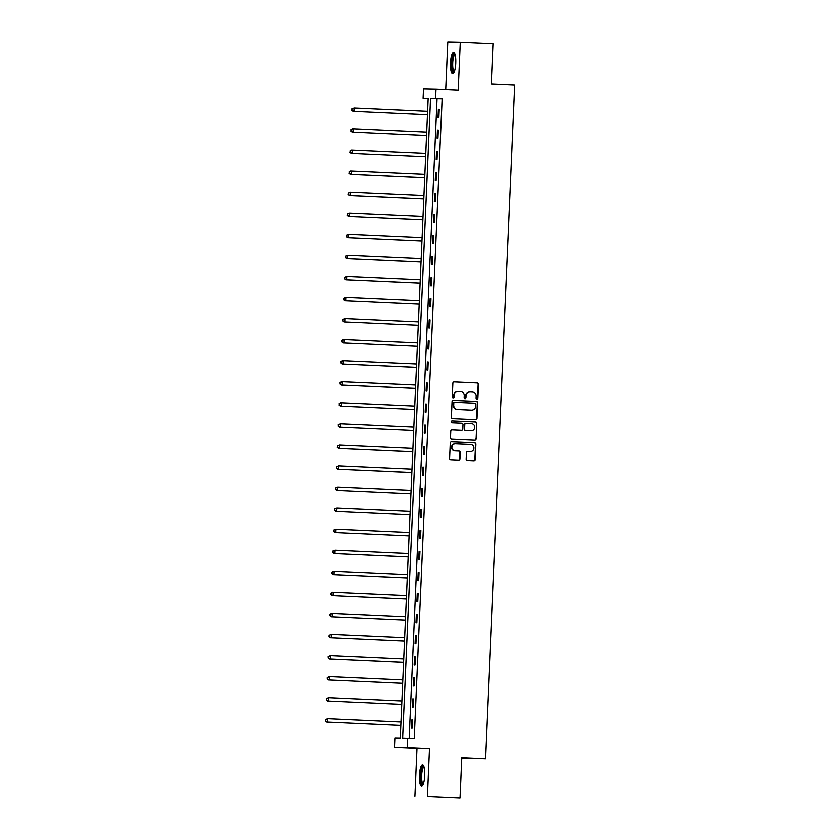 <?xml version="1.0" encoding="UTF-8"?>
<svg xmlns="http://www.w3.org/2000/svg" width="840" height="840" viewBox="0 0 840 840"><rect width="100%" height="100%" fill="white"/><g stroke="black" fill="none" stroke-linecap="round" stroke-linejoin="round"><path stroke-width="1.26" d="M476.994 399.252A0.924 0.903 91.2 0 0 477.929 398.36L478.548 384.279A1.323 1.281 91.2 0 0 477.32 382.893L454.23 381.854A1.323 1.281 91.2 0 0 452.886 383.124L452.267 397.205A0.924 0.903 91.2 0 0 453.149 398.171A0.924 0.903 91.2 0 0 454.062 397.288L454.146 395.462A4.242 4.106 91.2 0 1 458.441 391.409L460.362 391.493A4.242 4.106 91.2 0 1 464.279 395.923L464.205 397.74A0.924 0.903 91.2 0 0 465.077 398.706A0.924 0.903 91.2 0 0 466.001 397.824L466.074 395.997A4.242 4.106 91.2 0 1 470.369 391.944L472.29 392.028A4.242 4.106 91.2 0 1 476.217 396.459L476.133 398.276A0.924 0.903 91.2 0 0 476.994 399.252M476.847 399.231A0.924 0.903 91.2 0 0 477.593 398.349L478.212 384.269A1.323 1.281 91.2 0 0 476.983 382.893L454.083 381.854M452.981 398.149A0.924 0.903 91.2 0 0 453.726 397.278L454.146 395.462M464.909 398.685A0.924 0.903 91.2 0 0 465.665 397.814L466.074 395.997M424.683 775.52A10.542 2.635 -87.4 0 0 422.52 764.925A10.542 2.635 -87.4 0 0 419.401 775.404A10.542 2.635 -87.4 0 0 421.565 785.988A10.542 2.635 -87.4 0 0 424.683 775.52M455.784 63.126A10.542 2.635 -87.4 0 0 453.621 52.532A10.542 2.635 -87.4 0 0 450.513 63.011A10.542 2.635 -87.4 0 0 452.676 73.595A10.542 2.635 -87.4 0 0 455.784 63.126M466.211 459.218A1.323 1.281 91.2 0 0 467.439 460.604L473.918 460.897A1.323 1.281 91.2 0 0 475.262 459.627L475.944 443.982A1.323 1.281 91.2 0 0 474.716 442.606L451.616 441.556A1.323 1.281 91.2 0 0 450.282 442.827L449.6 458.472A1.323 1.281 91.2 0 0 450.818 459.848L458.651 460.205A1.323 1.281 91.2 0 0 459.984 458.934L460.278 452.245A1.323 1.281 91.2 0 0 459.05 450.86L455.175 450.681A3.549 3.433 91.2 0 1 451.899 447.027A3.549 3.433 91.2 0 1 455.48 443.594L470.683 444.276A3.549 3.433 91.2 0 1 473.97 447.941A3.549 3.433 91.2 0 1 470.379 451.374L467.849 451.259A1.323 1.281 91.2 0 0 466.505 452.529L466.211 459.218M407.673 738.139L407.264 747.59L394.737 747.317L395.157 737.867L400.229 737.972L428.148 98.49L423.077 98.385L423.486 88.935L436.002 89.198L435.593 98.658L430.521 98.543L402.602 738.024L414.204 738.433L442.124 98.952L435.593 98.658M436.002 89.198L458.231 90.206L460.32 42.273L492.996 43.743L491.243 83.979L514.773 85.05L485.352 758.825L461.822 757.764L460.068 798L427.392 796.53L429.481 748.587L407.264 747.59M475.713 419.675A1.323 1.281 91.2 0 0 477.057 418.404L477.74 402.769A1.323 1.281 91.2 0 0 476.511 401.383L453.421 400.344A1.323 1.281 91.2 0 0 452.078 401.604L451.395 417.249A1.323 1.281 91.2 0 0 452.624 418.635L475.713 419.675M476.837 423.381L476.154 439.016A1.323 1.281 91.2 0 1 474.82 440.286L451.721 439.236A1.323 1.281 91.2 0 1 450.492 437.861L450.786 431.161A1.323 1.281 91.2 0 1 452.13 429.901L461.496 430.322A1.323 1.281 91.2 0 0 462.84 429.051L463.029 424.61A1.323 1.281 91.2 0 0 461.8 423.234L452.056 422.793A0.924 0.903 91.2 0 1 451.195 421.827A0.924 0.903 91.2 0 1 452.109 420.935A0.924 0.903 91.2 0 0 452.109 420.935L475.619 421.995A1.323 1.281 91.2 0 1 476.837 423.381L476.154 439.016M460.068 798L427.392 796.53M460.32 42.273L447.804 42L445.725 89.639M461.811 758.058L485.352 758.825M442.124 98.952L437.052 98.837L409.143 738.202M438.386 109.137L438.029 117.243L438.879 117.264L439.226 109.158L438.386 109.137L439.226 109.179M437.462 130.2L437.105 138.306L437.955 138.327L438.312 130.221L437.462 130.2L438.312 130.242M436.538 151.263L436.191 159.369L437.031 159.39L437.388 151.284L436.538 151.263L437.388 151.305M435.624 172.337L435.267 180.432L436.118 180.453L436.464 172.347L435.624 172.337L436.464 172.368M434.7 193.4L434.354 201.495L435.194 201.516L435.55 193.41L434.7 193.4L435.55 193.431M433.786 214.463L433.43 222.558L434.28 222.579L434.627 214.473L433.786 214.463L434.627 214.494M432.863 235.526L432.506 243.621L433.356 243.642L433.713 235.547L432.863 235.526L433.713 235.557M431.949 256.589L431.592 264.695L432.432 264.705L432.789 256.609L431.949 256.589L432.789 256.63M431.025 277.651L430.668 285.757L431.519 285.768L431.865 277.673L431.025 277.651L431.865 277.694M430.101 298.715L429.755 306.82L430.594 306.831L430.952 298.736L430.101 298.715L430.952 298.756M429.188 319.778L428.831 327.883L429.681 327.905L430.028 319.798L429.188 319.778L430.028 319.82M428.264 340.841L427.906 348.947L428.757 348.968L429.114 340.862L428.264 340.841L429.114 340.882M427.35 361.904L426.993 370.01L427.833 370.031L428.19 361.925L427.35 361.904L428.19 361.945M426.426 382.977L426.069 391.072L426.919 391.094L427.276 382.988L426.426 382.977L427.266 383.008M425.502 404.04L425.156 412.136L425.995 412.156L426.353 404.05L425.502 404.04L426.353 404.072M424.589 425.103L424.231 433.199L425.082 433.219L425.429 425.114L424.589 425.103L425.429 425.135M423.665 446.166L423.318 454.262L424.158 454.282L424.515 446.187L423.665 446.166L424.515 446.197M422.751 467.229L422.394 475.325L423.245 475.346L423.591 467.25L422.751 467.229L423.591 467.271M421.827 488.292L421.47 496.398L422.32 496.409L422.678 488.313L421.827 488.292L422.678 488.334M420.903 509.355L420.556 517.461L421.397 517.471L421.754 509.376L420.903 509.355L421.754 509.397M419.99 530.418L419.632 538.524L420.483 538.545L420.83 530.439L419.99 530.418L420.83 530.46M419.066 551.481L418.719 559.587L419.559 559.608L419.916 551.502L419.066 551.481L419.916 551.523M418.152 572.544L417.795 580.65L418.645 580.671L418.992 572.565L418.152 572.544L418.992 572.586M417.228 593.607L416.871 601.713L417.721 601.734L418.079 593.628L417.228 593.607L418.079 593.649M416.315 614.68L415.957 622.776L416.798 622.797L417.155 614.691L416.315 614.68L417.155 614.712M415.391 635.744L415.034 643.839L415.884 643.86L416.241 635.754L415.391 635.744L416.231 635.775M414.467 656.807L414.12 664.902L414.96 664.923L415.317 656.827L414.467 656.807L415.317 656.838M413.553 677.87L413.196 685.965L414.046 685.986L414.393 677.891L413.553 677.87L414.393 677.912M412.629 698.933L412.272 707.038L413.123 707.049L413.48 698.953L412.629 698.933L413.48 698.975M411.716 719.996L411.358 728.101L412.199 728.112L412.556 720.017L411.716 719.996L412.556 720.038M429.481 748.587L416.966 748.325L414.876 796.257M416.966 748.325L394.737 747.317M428.148 98.616L423.077 98.385M437.052 98.837L430.521 98.543M470.032 391.933A4.242 4.106 91.2 0 0 465.738 395.997M458.094 391.398A4.242 4.106 91.2 0 0 453.81 395.451M475.514 419.664A1.323 1.281 91.2 0 0 476.721 418.404L477.404 402.759A1.323 1.281 91.2 0 0 476.175 401.373L453.274 400.344M475.881 404.145A0.924 0.903 91.2 0 0 475.02 403.179L454.745 402.266A0.924 0.903 91.2 0 0 453.81 403.147L453.726 405.069A4.242 4.106 91.2 0 0 457.643 409.5L471.503 410.12A4.242 4.106 91.2 0 0 475.797 406.067L475.881 404.145M454.388 402.255L454.409 402.255A0.924 0.903 91.2 0 0 453.474 403.137L453.81 403.147M471.356 410.12A4.242 4.106 91.2 0 1 471.167 410.12L457.306 409.49A4.242 4.106 91.2 0 1 453.39 405.058L453.474 403.137M474.621 440.276A1.323 1.281 91.2 0 0 475.818 439.005M451.983 429.901L461.16 430.311A1.323 1.281 91.2 0 0 461.213 430.311M452.015 420.935L475.619 421.995M471.209 430.763A3.549 3.433 91.2 0 0 474.8 427.329A3.549 3.433 91.2 0 0 471.524 423.665L466.169 423.423A1.323 1.281 91.2 0 0 464.825 424.694L464.636 429.135A1.323 1.281 91.2 0 0 465.854 430.521L470.873 430.752A3.549 3.433 91.2 0 0 471.03 430.752M466.106 423.423L465.832 423.423A1.323 1.281 91.2 0 0 464.489 424.683L464.825 424.694M470.873 430.752L465.518 430.511A1.323 1.281 91.2 0 1 464.289 429.125L464.489 424.683M476.501 423.37A1.323 1.281 91.2 0 0 475.272 421.985M470.201 451.364A3.549 3.433 91.2 0 1 470.043 451.364L467.702 451.259M455.322 443.594L455.144 443.583A3.549 3.433 91.2 0 0 451.553 447.017A3.549 3.433 91.2 0 0 454.839 450.681L455.175 450.681M458.451 460.194A1.323 1.281 91.2 0 0 459.648 458.934L459.942 452.235A1.323 1.281 91.2 0 0 458.714 450.849L454.839 450.681M473.718 460.887A1.323 1.281 91.2 0 0 474.915 459.617L475.598 443.982A1.323 1.281 91.2 0 0 474.38 442.596L451.479 441.567M353.294 111.206L427.445 114.555L353.294 111.206L351.897 110.124L352.296 108.78L351.897 110.124M427.592 111.164L354.291 107.856L354.144 111.227L352.233 110.135M351.96 108.77L354.291 107.856L352.296 108.78M454.094 72.156A9.124 2.279 92.6 0 1 451.899 65.993A9.124 2.279 92.6 0 1 453.401 55.199A9.124 2.279 92.6 0 1 454.913 54.096M455.112 54.715A8.453 2.111 -87.4 0 0 454.104 55.807A8.453 2.111 -87.4 0 0 452.707 65.026A8.453 2.111 -87.4 0 0 454.346 71.558M454.178 52.805A10.479 2.625 -87.4 0 0 453.274 54.023A10.479 2.625 -87.4 0 0 451.531 64.796A10.479 2.625 -87.4 0 0 453.254 73.374M422.993 784.55A9.124 2.279 92.6 0 1 420.808 775.457A9.124 2.279 92.6 0 1 423.812 766.49M424.001 767.109A8.453 2.111 -87.4 0 0 421.628 775.488A8.453 2.111 -87.4 0 0 423.245 783.962M423.077 765.198A10.479 2.625 -87.4 0 0 420.473 775.446A10.479 2.625 -87.4 0 0 422.142 785.768M352.38 132.269L426.531 135.618L352.38 132.269L350.973 131.187L351.372 129.843L350.973 131.187M426.678 132.227L353.367 128.919L353.22 132.29L351.32 131.198M351.036 129.843L352.527 128.898L353.367 128.919L351.372 129.843M351.456 153.332L425.607 156.681L351.456 153.332L350.06 152.25L350.459 150.906L350.06 152.25M425.754 153.29L352.454 149.982L352.306 153.353L350.395 152.261M350.112 150.906L351.603 149.961L352.454 149.982L350.459 150.906M424.841 174.353L351.53 171.045L351.382 174.416L350.543 174.405L424.694 177.744M349.471 173.323L349.534 171.969L349.135 173.313L351.382 174.416L424.694 177.723M349.199 171.969L350.69 171.024L351.53 171.045L349.534 171.969M350.543 174.405L349.135 173.313M423.917 195.416L350.616 192.108L350.469 195.478L349.619 195.468L423.769 198.807M348.558 194.387L348.611 193.042L348.222 194.376L350.469 195.478L423.769 198.786M348.274 193.032L350.616 192.108L348.611 193.042M349.619 195.468L348.222 194.376M348.705 216.531L422.846 219.87L348.705 216.531L347.298 215.45L347.697 214.106L347.298 215.45M423.003 216.478L349.692 213.171L349.545 216.541L347.634 215.45M347.361 214.095L349.692 213.171L347.697 214.106M347.781 237.594L421.932 240.944L347.781 237.594L346.374 236.513L346.773 235.168L346.374 236.513M422.079 237.542L348.779 234.234L348.621 237.615L346.721 236.513M346.437 235.158L348.779 234.234L346.773 235.168M421.155 258.605L347.855 255.297L347.707 258.678L346.857 258.657L421.008 262.007M345.796 257.576L345.86 256.232L345.461 257.576L347.707 258.678L421.008 261.986M345.513 256.221L347.855 255.297L345.86 256.232M346.857 258.657L345.461 257.576M420.242 279.668L346.931 276.36L346.784 279.741L345.944 279.72L420.094 283.07M344.883 278.649L344.935 277.294L344.536 278.639L346.784 279.741L420.094 283.048M344.6 277.284L346.931 276.36L344.935 277.294M345.944 279.72L344.536 278.639M345.019 300.783L419.171 304.132L345.019 300.783L343.623 299.702L344.022 298.358L343.623 299.702M419.318 300.731L346.017 297.423L345.87 300.804L343.959 299.712M343.675 298.347L346.017 297.423L344.022 298.358M344.106 321.846L418.247 325.195L344.106 321.846L342.699 320.764L343.098 319.421L342.699 320.764M418.404 321.804L345.093 318.486L344.946 321.867L343.035 320.775M342.762 319.41L345.093 318.486L343.098 319.421M343.182 342.909L417.333 346.258L343.182 342.909L341.786 341.828L342.174 340.483L341.786 341.828M417.48 342.867L344.18 339.56L344.032 342.93L342.122 341.838M341.838 340.483L343.329 339.538L344.18 339.56L342.174 340.483M416.556 363.93L343.256 360.623L343.108 363.993L342.258 363.972L416.409 367.322M341.197 362.901L341.26 361.546L340.862 362.891L343.108 363.993L416.409 367.3M340.925 361.546L342.405 360.602L343.256 360.623L341.26 361.546M342.258 363.972L340.862 362.891M415.643 384.993L342.332 381.685L342.185 385.056L341.344 385.046L415.495 388.385M340.284 383.964L340.337 382.61L339.938 383.954L342.185 385.056L415.495 388.364M340.001 382.61L341.492 381.665L342.332 381.685L340.337 382.61M341.344 385.046L339.938 383.954M340.421 406.108L414.572 409.447L340.421 406.108L339.024 405.017L339.423 403.673L339.024 405.017M414.719 406.056L341.418 402.749L341.271 406.119L339.36 405.027M339.077 403.673L340.568 402.728L341.418 402.749L339.423 403.673M339.507 427.171L413.658 430.511L339.507 427.171L338.1 426.08L338.499 424.746L338.1 426.08M413.805 427.119L340.494 423.812L340.347 427.182L338.436 426.09M338.163 424.736L340.494 423.812L338.499 424.746M412.881 448.182L339.581 444.875L339.433 448.256L338.583 448.235L412.734 451.584M337.522 447.153L337.575 445.809L337.187 447.153L339.433 448.256L412.734 451.563M337.239 445.798L339.581 444.875L337.575 445.809M338.583 448.235L337.187 447.153M411.957 469.245L338.656 465.938L338.51 469.319L337.659 469.298L411.81 472.647M336.599 468.216L336.661 466.872L336.262 468.216L338.51 469.319L411.81 472.626M336.326 466.862L338.656 465.938L336.661 466.872M337.659 469.298L336.262 468.216M336.745 490.361L410.897 493.71L336.745 490.361L335.339 489.279L335.738 487.935L335.339 489.279M411.044 490.308L337.733 487.001L337.586 490.382L335.685 489.279M335.401 487.925L337.733 487.001L335.738 487.935M335.822 511.423L409.973 514.773L335.822 511.423L334.425 510.342L334.824 508.998L334.425 510.342M410.12 511.371L336.819 508.064L336.672 511.445L334.761 510.353M334.478 508.988L336.819 508.064L334.824 508.998M334.908 532.486L409.059 535.836L334.908 532.486L333.501 531.405L333.9 530.061L333.501 531.405M409.206 532.444L335.895 529.127L335.748 532.508L333.837 531.416M333.564 530.051L335.895 529.127L333.9 530.061M408.282 553.508L334.981 550.2L334.834 553.571L333.984 553.55L408.135 556.899M332.923 552.478L332.976 551.124L332.588 552.468L334.834 553.571L408.135 556.878M332.64 551.114L334.981 550.2L332.976 551.124M333.984 553.55L332.588 552.468M407.369 574.571L334.058 571.263L333.911 574.634L333.07 574.613L407.211 577.962M332 573.542L332.062 572.187L331.663 573.531L333.911 574.634L407.211 577.941M331.727 572.187L333.218 571.242L334.058 571.263L332.062 572.187M333.07 574.613L331.663 573.531M332.147 595.675L406.298 599.025L332.147 595.675L330.74 594.594L331.139 593.25L330.74 594.594M406.445 595.634L333.144 592.326L332.987 595.697L331.086 594.605M330.803 593.25L332.294 592.305L333.144 592.326L331.139 593.25M331.223 616.749L405.374 620.088L331.223 616.749L329.826 615.657L330.225 614.313L329.826 615.657M405.52 616.697L332.22 613.389L332.073 616.76L330.162 615.668M329.879 614.313L331.369 613.368L332.22 613.389L330.225 614.313M330.309 637.812L404.46 641.151L330.309 637.812L328.902 636.72L329.301 635.387L328.902 636.72M404.607 637.76L331.296 634.452L331.149 637.823L329.248 636.731M328.965 635.376L331.296 634.452L329.301 635.387M403.683 658.823L330.382 655.515L330.236 658.896L329.385 658.875L403.536 662.225M328.325 657.794L328.387 656.45L327.989 657.794L330.236 658.896L403.536 662.203M328.041 656.439L330.382 655.515L328.387 656.45M329.385 658.875L327.989 657.794M328.471 679.938L402.612 683.288L328.471 679.938L327.065 678.856L327.464 677.513L327.065 678.856M402.769 679.885L329.459 676.578L329.312 679.959L327.401 678.856M327.127 677.502L329.459 676.578L327.464 677.513M327.548 701.001L401.699 704.351L327.548 701.001L326.151 699.92L326.54 698.575L326.151 699.92M401.846 700.949L328.545 697.641L328.398 701.022L326.487 699.92M326.204 698.565L328.545 697.641L326.54 698.575M326.623 722.064L400.774 725.413L326.623 722.064L325.227 720.982L325.626 719.639L325.227 720.982M400.921 722.012L327.621 718.704L327.474 722.085L325.563 720.993M325.29 719.628L327.621 718.704L325.626 719.639"/></g></svg>
